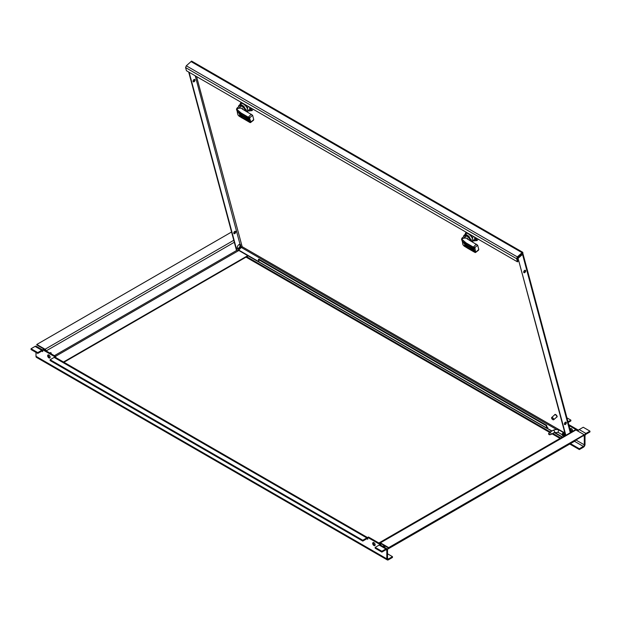 <?xml version="1.0" encoding="UTF-8"?>
<svg xmlns="http://www.w3.org/2000/svg" width="621" height="621" viewBox="0 0 621 621"><rect width="100%" height="100%" fill="white"/><g stroke="black" fill="none" stroke-linecap="round" stroke-linejoin="round"><path stroke-width="0.93" d="M50.643 352.612A1.374 0.792 -60 0 1 50.674 353.528M49.827 353.038A1.374 0.792 -60 0 1 50.2 352.744A1.374 0.792 -60 0 1 50.883 352.674A1.374 0.792 -60 0 1 51.101 353.768M45.636 350.617A0.8 0.458 60 0 0 45.077 349.724L36.81 344.95L36.81 344.461L45.077 349.235A1.397 0.807 60 0 1 46.063 350.865M231.563 232.021L36.81 344.461M234.769 232.999L233.884 232.487M63.482 362.02L247.763 255.635M63.909 362.268L248.183 255.875M42.709 350.027L36.228 346.285A2.298 1.327 120 0 0 35.079 346.402L31.05 348.723L37.765 352.604L37.765 353.419L41.793 351.09A1.296 0.753 -60 0 1 42.438 351.028A1.296 0.753 -60 0 1 42.709 351.618L42.709 349.747L43.416 349.336L55.781 356.477L55.781 357.572M373.912 545.533A1.747 1.009 -120 0 0 374.789 545.618A1.747 1.009 -120 0 0 374.789 543.6A1.747 1.009 -120 0 0 373.042 542.591A1.747 1.009 -120 0 0 372.771 543.996A1.747 1.009 -120 0 0 373.912 545.533M373.469 542.513A1.747 1.009 -120 0 0 374.618 545.129A1.747 1.009 -120 0 0 375.068 545.285M48.888 357.882A1.747 1.009 -120 0 0 49.765 357.968A1.747 1.009 -120 0 0 49.765 355.949A1.747 1.009 -120 0 0 48.019 354.94A1.747 1.009 -120 0 0 47.747 356.345A1.747 1.009 -120 0 0 48.888 357.882M48.446 354.863A1.747 1.009 -120 0 0 49.595 357.479A1.747 1.009 -120 0 0 50.045 357.634M387.038 548.824L380.331 544.951A2.298 1.327 120 0 0 380.099 544.865A2.298 1.327 120 0 0 379.183 545.067L375.154 547.388L381.861 551.262L385.889 548.941A2.298 1.327 -60 0 1 387.038 548.824A2.298 1.327 -60 0 1 387.52 549.88L387.52 558.442A1.296 0.753 120 0 0 387.783 559.04A1.296 0.753 120 0 0 388.435 558.978L392.464 556.649L387.52 553.792M375.154 547.388L375.154 548.203L381.861 552.085L381.861 551.262M381.861 552.085L385.889 549.756A1.296 0.753 -60 0 1 386.541 549.694A1.296 0.753 -60 0 1 386.813 550.284L386.813 558.853A2.298 1.327 120 0 0 387.287 559.909A2.298 1.327 120 0 0 388.435 559.793L392.464 557.464L392.464 556.649M362.788 540.254L362.788 541.07L50.13 360.553L50.13 359.738L362.788 540.254L366.817 537.926A2.298 1.327 -60 0 1 367.733 537.724L368.439 536.986L380.805 544.128L380.099 544.865M380.805 544.128L380.805 545.222M367.733 537.398L380.099 544.532M362.788 541.07L366.817 538.741A1.296 0.753 -60 0 1 367.461 538.679A1.296 0.753 -60 0 1 367.733 539.269L367.733 537.724M367.733 537.677L55.308 357.3A2.298 1.327 120 0 0 55.075 357.215A2.298 1.327 120 0 0 54.151 357.417L50.13 359.738M55.781 356.477L55.075 357.215M42.709 349.747L55.075 356.881M387.287 559.909L36.468 357.362A2.298 1.327 -60 0 1 35.995 356.314L35.995 352.394M31.05 348.723L31.05 349.538L37.765 353.419M37.765 352.604L41.793 350.275A2.298 1.327 -60 0 1 42.709 350.073M387.209 548.956L575.356 440.328A1.397 0.807 60 0 1 575.069 440.964L387.426 549.306M384.042 545.424A1.374 0.792 120 0 0 383.98 545.455A1.374 0.792 120 0 0 383.118 546.565M384.43 547.318A1.374 0.792 120 0 0 384.95 545.952M384.003 547.07A1.374 0.792 120 0 0 384.531 545.704M388.684 547.613L388.684 548.102L584.19 435.228L584.19 434.739L575.923 429.965A1.397 0.807 -120 0 0 575.225 429.895L379.718 542.77A1.397 0.807 60 0 1 380.417 542.839L388.684 547.613L584.19 434.739M379.431 543.336A1.397 0.807 60 0 1 379.718 542.77M562.184 437.161L378.864 543.002M379.858 543.577A0.8 0.458 60 0 1 380.417 543.328L388.684 548.102M569.76 444.031L579.354 449.565L583.375 447.244A2.298 1.327 120 0 0 585.005 444.426L585.005 435.857A1.296 0.753 -60 0 1 585.921 434.273L589.95 431.944L589.95 431.129L583.235 427.256L579.207 429.577A2.298 1.327 120 0 0 578.291 430.438L577.584 430.516L569.007 425.564M572.554 431.269A1.747 1.009 60 0 1 572.112 431.106A1.747 1.009 60 0 1 570.955 428.498M572.22 431.634A1.747 1.009 60 0 1 571.405 431.517A1.747 1.009 60 0 1 570.257 429.973A1.747 1.009 60 0 1 570.528 428.575A1.747 1.009 60 0 1 572.252 429.538A1.747 1.009 60 0 1 572.329 431.572M568.184 422.482L570.87 420.929L570.87 420.114L566.934 417.84M567.99 421.775L570.87 420.114M578.291 430.105L568.743 424.601M570.466 443.627L579.354 448.75L583.375 446.429A1.296 0.753 120 0 0 584.299 444.838L584.299 436.268A2.298 1.327 -60 0 1 585.921 433.45L589.95 431.129M577.584 430.927L577.584 430.516M246.731 256.714L550.276 431.968M552.775 433.411L560.732 437.999M579.354 449.565L579.354 448.75M246.025 257.125L549.569 432.371M552.069 433.815L560.026 438.41M578.291 430.438A2.298 1.327 120 0 0 577.895 431.106M238.914 244.651A1.995 1.157 -60 0 1 239.59 244.697A1.995 1.157 -60 0 1 239.706 246.77A1.995 1.157 -60 0 1 237.882 248.245A1.995 1.157 -60 0 1 237.587 248.152A1.995 1.157 -60 0 1 237.214 247.593M564.66 432.713L564.318 432.317L562.983 432.713L562.059 434.708L562.603 435.655L563.775 435.608M564.799 432.713L563.837 436.369C563.138 434.025 563.558 432.821 565.094 432.767M565.157 434.056L564.528 436.074L563.596 435.507M564.768 435.934L565.226 434.304M564.916 433.07C565.273 431.774 562.447 435.942 564.015 436.066L564.893 433.054M563.472 435.437L562.331 434.692M549.655 434.382A0.753 0.435 -120 0 0 548.599 433.768A0.753 0.435 -120 0 0 549.655 434.382M549.406 434.754L550.648 434.599A1.25 0.722 -120 0 0 550.811 434.545A1.25 0.722 -120 0 0 551.068 433.97A1.25 0.722 -120 0 0 550.524 432.713A1.25 0.722 -120 0 0 549.562 432.379A1.25 0.722 -120 0 0 549.43 432.495L548.677 433.497M249.595 107.185L249.658 109.125M248.532 110.755A6.746 2.756 -131.6 0 0 249.533 110.949A6.746 2.756 -131.6 0 0 250.845 108.341A6.746 2.756 -131.6 0 0 250.682 107.813M247.841 110.6L251.901 110.693L250.729 107.844M253.205 109.273L251.901 110.693M250.488 121.646L249.611 122.197L251 122.003L253.741 119.558L252.592 115.242L249.844 117.672L249.673 118.627L251 122.003L249.611 122.197L251 122.003M238.976 108.186L241.499 105.95A4.743 1.941 -131.6 0 1 245.101 109.964L245.924 109.234A4.743 1.941 -131.6 0 1 246.436 111.143L246.234 111.322M245.924 109.234L244.379 108.753M241.499 105.95A1.001 0.411 -131.6 0 0 241.336 105.865A4.797 1.956 -131.6 0 0 239.605 105.842L236.787 108.341L236.64 109.964L237.144 108.846L236.787 108.341M238.767 108.139L237.144 108.846L238.914 108.186L241.336 105.865M237.059 110.685L237.571 113.666M238.914 108.186L242.081 108.225L242.089 108.923L252.592 115.242M237.175 109.187L236.64 109.964L236.997 110.608L237.175 109.187M237.796 111.633L238.301 110.6L237.952 111.819L236.997 110.608M249.789 121.747L248.454 117.866L248.617 117.004L249.844 117.672L248.454 117.866L247.771 117.322A1.001 0.411 48.4 0 1 248.4 118.223L248.648 119.162A1.001 0.411 48.4 0 1 248.128 119.434L240.886 115.258A1.001 0.411 48.4 0 1 239.993 114.163L239.877 112.843L241.095 113.022L237.432 109.878M236.811 110.328C236.353 109.18 236.391 109.094 236.927 110.072C236.391 109.094 236.353 109.18 236.811 110.328M237.952 111.819L239.846 114.73L239.279 116.08L241.088 117.346L240.661 116.639L241.794 117.082L242.539 116.43M237.595 113.744L238.278 115.382L239.838 116.352M241.181 115.568L248.175 119.605A1.001 0.411 48.4 0 1 249.06 120.699L249.316 121.638A1.001 0.411 48.4 0 1 249.029 122.011L249.13 121.312M242.105 118.029L241.088 117.346M239.69 115.917L239.085 116.065M249.611 122.197L250.084 122.492M252.926 120.381L253.741 119.558L252.926 120.381M243.253 109.599L242.081 108.225L242.089 108.923M251.28 114.233L248.02 117.462M241.018 113.402L247.515 117.152M239.877 112.843L238.208 112.098M242.151 106.416A2.5 1.017 48.4 0 1 242.547 106.602A2.5 1.017 48.4 0 1 244.495 108.652M238.658 106.688A4.821 1.972 48.4 0 1 238.953 105.454A4.821 1.972 48.4 0 1 240.319 105.345L241.173 104.584L241.546 105.981M241.173 104.584L243.944 106.439L246.475 111.462M238.953 105.454L241.002 103.645A4.821 1.972 48.4 0 1 245.675 105.943A4.821 1.972 48.4 0 1 247.399 110.856L246.731 111.594A5.496 2.243 48.4 0 0 247.849 111.361A5.496 2.243 48.4 0 0 248.152 110.849L247.313 107.728L248.579 106.602M240.389 104.181L240.249 103.645A5.496 2.243 48.4 0 1 240.552 103.14A5.496 2.243 48.4 0 1 241.67 102.9L244.907 104.77A5.496 2.243 48.4 0 1 247.313 107.728M250.868 108.442L248.152 110.849M474.638 237.113L474.7 239.054M473.575 240.684A6.746 2.756 -131.6 0 0 474.576 240.878A6.746 2.756 -131.6 0 0 475.888 238.262A6.746 2.756 -131.6 0 0 475.725 237.742M472.884 240.529L476.944 240.622L475.771 237.773M478.255 239.201L476.944 240.622M475.531 251.575L474.654 252.126L476.043 251.924L478.791 249.487L477.634 245.171L474.886 247.6L475.531 251.575L476.043 251.924L474.654 252.126L476.043 251.924M463.957 238.115L462.195 238.767L464.019 238.115L466.542 235.879A4.743 1.941 -131.6 0 1 470.144 239.885L470.966 239.163A4.743 1.941 -131.6 0 1 471.479 241.072L471.277 241.251M470.966 239.163L469.422 238.681M466.542 235.879A1.001 0.411 -131.6 0 0 466.379 235.794A4.797 1.956 -131.6 0 0 464.648 235.77L461.83 238.27L461.682 239.892L462.195 238.767L461.83 238.27M462.994 244.775L462.614 243.595M462.218 239.116L461.682 239.892L462.047 240.537L462.218 239.116M462.847 241.561L463.344 240.529L462.994 241.748L462.047 240.537M474.832 251.676L473.497 247.795L473.66 246.933L474.886 247.6L473.497 247.795L472.814 247.243A1.001 0.411 48.4 0 1 473.443 248.152L473.691 249.091A1.001 0.411 48.4 0 1 473.171 249.363L465.929 245.186A1.001 0.411 48.4 0 1 465.036 244.092L464.919 242.772L466.138 242.951L462.474 239.807M461.861 240.257C461.395 239.108 461.434 239.023 461.97 240.001C461.434 239.023 461.395 239.108 461.861 240.257M462.994 241.748L464.888 244.658L464.322 246.009L466.13 247.274L465.703 246.568L466.845 247.011L467.582 246.358M462.102 240.614L463.126 244.985L464.888 246.273M466.224 245.497L473.218 249.533A1.001 0.411 48.4 0 1 474.102 250.628L474.359 251.567A1.001 0.411 48.4 0 1 474.071 251.94L474.172 251.233M474.071 251.94L466.13 247.274M464.733 245.846L464.128 245.994M467.334 248.066L473.831 251.815M474.654 252.126L475.127 252.421M477.976 250.31L478.791 249.487L477.976 250.31M464.019 238.115L467.124 238.154L467.132 238.852L477.634 245.171M468.296 239.527L467.124 238.154L467.132 238.852M476.323 244.162L473.062 247.391M466.06 243.331L472.558 247.08M464.919 242.772L463.25 242.027M467.194 236.337A2.5 1.017 48.4 0 1 467.59 236.531A2.5 1.017 48.4 0 1 469.538 238.58M463.701 236.609A4.821 1.972 48.4 0 1 463.996 235.382A4.821 1.972 48.4 0 1 465.362 235.266L466.216 234.513L466.588 235.91M466.216 234.513L468.987 236.368L471.518 241.383M463.996 235.382L466.045 233.566A4.821 1.972 48.4 0 1 470.718 235.871A4.821 1.972 48.4 0 1 472.441 240.785L471.665 241.468M465.432 234.109L465.292 233.574A5.496 2.243 48.4 0 1 465.595 233.061A5.496 2.243 48.4 0 1 466.713 232.828L469.95 234.699A5.496 2.243 48.4 0 1 472.356 237.649L473.194 240.777A5.496 2.243 48.4 0 1 472.892 241.29A5.496 2.243 48.4 0 1 471.774 241.522L471.673 241.468M475.919 238.371L473.194 240.777M472.356 237.649L473.621 236.531M552.317 417.824A1.327 0.543 -131.6 0 0 551.595 418.003A1.327 0.543 -131.6 0 0 552.154 419.082A1.327 0.543 -131.6 0 0 553.164 419.773A1.327 0.543 -131.6 0 0 553.427 419.066A1.327 0.543 -131.6 0 0 552.317 417.824M551.595 417.91A1.498 0.613 48.4 0 1 551.588 417.801A1.498 0.613 48.4 0 1 551.689 417.498A1.498 0.613 48.4 0 1 552.403 417.599A1.498 0.613 48.4 0 1 553.521 418.733A1.498 0.613 48.4 0 1 553.676 419.742A1.498 0.613 48.4 0 1 553.365 419.804A1.498 0.613 48.4 0 1 553.257 419.78M551.689 417.498L554.809 414.727A1.498 0.613 48.4 0 1 555.531 414.828A1.498 0.613 48.4 0 1 556.641 415.961A1.498 0.613 48.4 0 1 556.796 416.97L553.676 419.742M556.952 416.97A1.622 0.66 -131.6 0 0 557.053 416.916A1.622 0.66 -131.6 0 0 556.882 415.822A1.622 0.66 -131.6 0 0 555.679 414.587A1.622 0.66 -131.6 0 0 554.895 414.486A1.622 0.66 -131.6 0 0 554.825 414.58M554.615 414.898A1.622 0.66 48.4 0 1 554.724 414.634A1.622 0.66 48.4 0 1 555.508 414.743A1.622 0.66 48.4 0 1 556.711 415.977A1.622 0.66 48.4 0 1 556.882 417.064A1.622 0.66 48.4 0 1 556.61 417.141M259.221 262.248L238.573 250.325L241.266 247.437A0.8 0.458 120 0 0 241.507 247.135L242.112 247.181A0.8 0.458 120 0 0 242.159 246.692L196.578 76.577M242.136 247.111L241.732 246.964M522.44 252.879A0.8 0.458 -60 0 1 522.455 252.926L522.657 253.671L522.09 253.345A0.8 0.567 165 0 1 522.106 254.16L517.945 257.847L565.855 435.305M522.533 252.165A1.397 0.807 -60 0 1 522.603 252.196L521.648 252.452L191.47 61.821L192.013 61.339L191.594 61.091L186.3 65.787L185.601 67.588L186.44 70.724L517.472 261.845L516.633 258.709L517.332 256.9L522.618 252.211A1.397 0.807 -60 0 1 522.859 252.561L522.657 253.671M517.472 261.845L517.883 261.48L517.045 258.344L517.44 257.311L522.618 252.211L192.425 61.564A1.397 0.807 120 0 0 192.06 61.51A1.397 0.807 120 0 0 191.47 61.821M565.801 422.117A1.374 0.792 -60 0 1 565.871 422.296A1.374 0.792 -60 0 1 565.545 423.646A1.374 0.792 -60 0 1 564.489 424.384M566.298 422.536A1.374 0.792 -60 0 1 565.84 424.065A1.374 0.792 -60 0 1 564.668 424.562A1.374 0.792 -60 0 1 564.668 422.979A1.374 0.792 -60 0 1 566.042 422.179A1.374 0.792 -60 0 1 566.298 422.536M525.11 270.259A1.374 0.792 -60 0 1 525.18 270.438A1.374 0.792 -60 0 1 524.854 271.788A1.374 0.792 -60 0 1 523.798 272.526M525.607 270.686A1.374 0.792 -60 0 1 525.156 272.208A1.374 0.792 -60 0 1 523.977 272.704A1.374 0.792 -60 0 1 523.977 271.121A1.374 0.792 -60 0 1 525.35 270.321A1.374 0.792 -60 0 1 525.607 270.686M517.945 257.847L565.545 435.484M235.693 231.664A1.374 0.792 120 0 0 235.437 231.307A1.374 0.792 120 0 0 234.063 232.099A1.374 0.792 120 0 0 234.063 233.69A1.374 0.792 120 0 0 235.235 233.185A1.374 0.792 120 0 0 235.693 231.664M233.884 233.512A1.374 0.792 120 0 0 234.94 232.774A1.374 0.792 120 0 0 235.266 231.423A1.374 0.792 120 0 0 235.196 231.245M195.002 79.806A1.374 0.792 120 0 0 194.746 79.449A1.374 0.792 120 0 0 193.372 80.241A1.374 0.792 120 0 0 193.372 81.832A1.374 0.792 120 0 0 194.544 81.335A1.374 0.792 120 0 0 195.002 79.806M193.193 81.654A1.374 0.792 120 0 0 194.249 80.916A1.374 0.792 120 0 0 194.575 79.566A1.374 0.792 120 0 0 194.505 79.387M238.549 250.247L236.353 249.89L188.691 72.028M236.772 250.131L189.118 72.269M237.548 248.726A2.546 1.475 120 0 0 240.374 245.675L240.801 245.924L240.436 244.573A2.546 1.475 120 0 0 240.288 244.464A2.546 1.475 120 0 0 238.115 245.388A2.546 1.475 120 0 0 237.269 248.214A2.546 1.475 120 0 0 237.742 248.874A2.546 1.475 120 0 0 239.59 248.307A2.546 1.475 120 0 0 240.801 245.924L241.189 247.399A0.8 0.567 -15 0 1 241.445 247.236M240.374 245.675L195.211 75.785M522.89 253.461A1.397 0.986 165 0 1 522.89 253.469A1.397 0.986 165 0 1 522.533 254.4L518.372 258.095M546.573 425.269L546.162 425.626L258.375 259.477L258.786 259.112L546.573 425.269L547.233 427.722A0.8 0.458 -60 0 0 547.924 427.784L547.124 427.326M551.735 431.129L547.443 428.506A1.397 0.807 -60 0 1 547.078 428.451A1.397 0.807 -60 0 1 546.822 428.086L546.162 425.626M258.375 259.477L259.035 261.93A1.397 0.807 120 0 0 259.291 262.295L547.078 428.451M258.988 261.767L238.464 249.921M562.409 437.293L554.227 432.573M562.711 437.122L554.537 432.402M552.03 430.958L547.443 428.506M547.38 428.265L547.924 427.784M233.775 240.288L45.077 349.235M46.133 350.904L234.303 242.268M237.16 250.17L54.4 355.678M55.533 356.33L238.86 250.488M41.793 351.09L42.709 351.618M379.183 545.067L385.889 548.941M385.889 549.756L386.813 550.284M54.151 357.417L366.817 537.926M366.817 538.741L367.733 539.269M388.435 558.978L387.52 558.442M386.813 558.853L35.995 356.314M35.079 346.402L41.793 350.275M379.92 543.616L380.417 543.328M380.417 542.839L575.923 429.965M584.299 444.838L575.923 440.002M583.344 435.717L584.299 436.268M574.495 441.298L583.375 446.429M585.921 433.45L579.207 429.577M563.379 435.779L562.603 435.655L562.005 434.638C562.913 432.519 563.682 431.742 564.318 432.317L564.644 432.752M550.811 434.545L554.343 432.503A1.25 0.722 -120 0 0 554.6 431.929A1.25 0.722 -120 0 0 554.056 430.679A1.25 0.722 -120 0 0 553.094 430.337C555.275 429.274 557.464 429.274 559.645 430.337L563.255 432.426M554.343 432.503L558.395 432.503A1.25 0.722 -60 0 1 558.139 431.929A1.25 0.722 -60 0 1 558.683 430.679A1.25 0.722 -60 0 1 559.645 430.337M248.982 118.727L249.673 118.627M249.316 121.638L249.207 121.242M240.661 116.639L240.405 115.7L241.103 115.599L241.352 116.538L241.895 116.057M240.405 115.7A1.001 0.411 48.4 0 1 240.932 115.428M249.106 121.211L241.794 117.082L241.538 117.687M241.095 113.022L248.082 117.059M239.745 113.224L240.436 113.131L241.134 114.613L241.872 113.954M240.7 112.991L240.28 112.991L240.7 112.991M248.648 119.162L248.547 118.766M248.128 119.434L248.377 118.79L241.134 114.613L240.886 115.258M241.235 113.589L239.993 114.163M474.025 248.656L474.723 248.555M463.809 238.068L466.379 235.794M474.359 251.567L474.25 251.171M465.703 246.568L465.447 245.629L466.146 245.528L466.394 246.467L466.938 245.986M465.447 245.629A1.001 0.411 48.4 0 1 465.975 245.357M474.149 251.14L466.845 247.011L466.581 247.616M466.138 242.951L473.124 246.987M464.787 243.153L465.478 243.052L466.177 244.542L466.914 243.882M465.742 242.92L465.323 242.92L465.742 242.92M473.691 249.091L473.59 248.695M473.171 249.363L473.419 248.718L466.177 244.542L465.929 245.186M466.278 243.51L465.036 244.092M563.589 432.27L242.159 246.692M241.266 247.437L556.688 429.546M522.09 253.345L522.261 253.981M522.533 254.4L570.311 432.728M546.822 428.086L259.035 261.93M185.601 67.588L516.633 258.709M517.332 256.9L186.3 65.787M564.342 432.853L564.147 432.62C563.643 432.232 563.053 432.899 562.354 434.638L563.433 435.414M565.133 433.97L564.481 436.097M564.815 435.903L565.25 434.397M549.562 432.379L553.094 430.337M558.395 432.503L562.005 434.591M562.354 434.793L563.286 435.329M563.612 432.635L564.248 433M564.52 433.155L564.986 433.427M237.944 114.831A1.001 1.001 0 0 0 237.975 114.901L239.147 116.197A1.498 1.498 0 0 0 239.279 116.298L250.015 122.547A1.001 1.001 0 0 0 250.511 122.57L253.562 120.21M241.127 115.428L248.26 119.737L249.277 121.297M240.459 112.96L247.6 117.26L248.617 118.828M250.915 108.636L247.849 111.361M241.352 102.426L240.552 103.14M478.612 250.131L475.554 252.499A1.001 1.001 0 0 1 475.057 252.475L464.322 246.219A1.498 1.498 0 0 1 464.19 246.126L463.018 244.829A1.001 1.001 0 0 1 462.987 244.759L462.637 243.673M466.169 245.357L473.311 249.665L474.32 251.226M465.502 242.889L472.643 247.189L473.66 248.749M475.958 238.565L472.892 241.29M466.394 232.355L465.595 233.061M522.89 253.469L570.846 432.426"/></g></svg>
